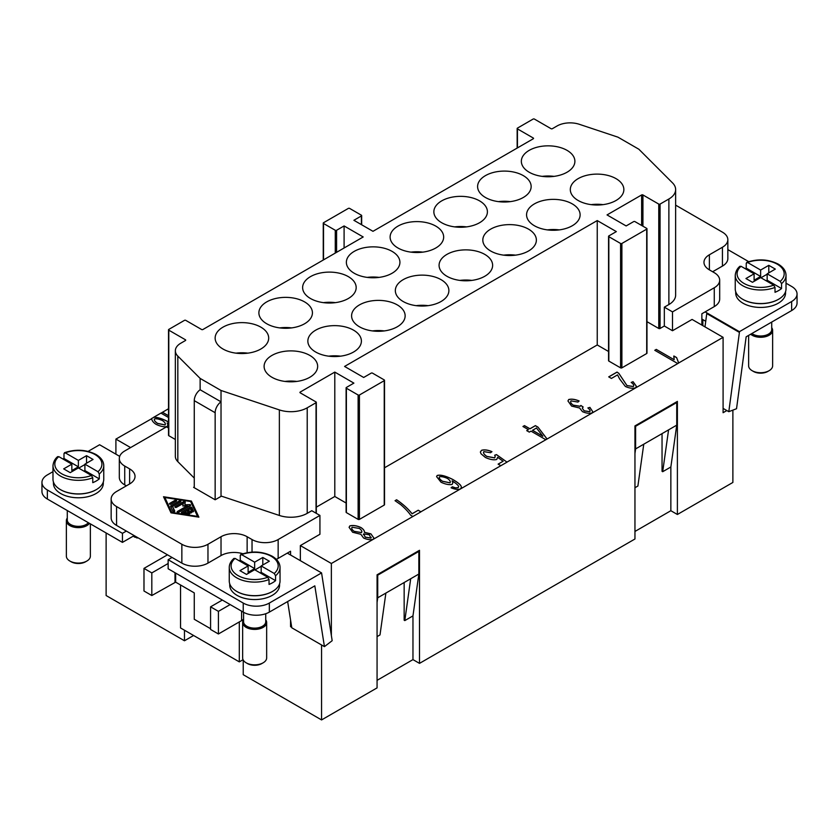 <?xml version="1.0" encoding="UTF-8"?>
<svg xmlns="http://www.w3.org/2000/svg" width="839" height="839" viewBox="0 0 839 839"><rect width="100%" height="100%" fill="white"/><g stroke="black" fill="none" stroke-linecap="round" stroke-linejoin="round"><path stroke-width="1.26" d="M786.017 283.194L791.638 286.445A18.468 10.666 180 0 1 797.05 293.975L797.05 303.026A18.468 10.666 0 0 1 791.638 310.566L746.154 336.827L736.537 408.719L728.808 411.687L723.092 408.383M797.05 293.975A18.468 10.666 180 0 1 791.638 301.516L791.638 310.566M771.712 327.692A12.008 6.932 180 0 1 772.635 330.356L772.635 365.783A12.008 6.932 180 0 1 769.122 370.691A12.008 6.932 180 0 1 752.143 370.691L752.143 370.691A12.008 6.932 180 0 1 748.629 365.783L748.629 335.401M753.443 371.446L752.143 370.691L753.443 371.446A10.152 5.863 180 0 0 767.811 371.446L769.122 370.691M772.635 330.356A12.008 6.932 180 0 1 765.22 336.754A12.008 6.932 180 0 1 752.143 335.254A12.008 6.932 180 0 1 750.664 334.226M771.712 322.071L771.712 329.601A11.075 6.397 180 0 1 764.874 335.516A11.075 6.397 180 0 1 752.793 334.121A11.075 6.397 180 0 1 751.88 333.523M778.424 299.355A24.929 14.389 180 0 1 742.997 299.45A24.929 14.389 180 0 1 742.84 299.355M785.556 291.678L785.556 293.042A24.929 14.389 180 0 1 770.171 306.34A24.929 14.389 180 0 1 742.997 303.215A24.929 14.389 180 0 1 735.698 293.042L735.698 291.678M781.549 288.532L767.161 280.226L767.161 273.818L780.218 281.359L781.549 283.634L781.549 288.532A25.39 14.662 180 0 1 775.016 292.297L775.016 287.399L773.694 285.124L760.627 277.583L752.468 282.292L745.944 278.527L754.104 273.818L741.036 266.278L739.715 267.012M746.7 262.366C757.9 258.58 768.398 259.167 778.204 264.107C783.343 267.211 785.954 270.945 786.017 275.318L786.017 288.889A25.39 14.662 180 0 1 770.349 302.439A25.39 14.662 180 0 1 742.672 299.261A25.39 14.662 180 0 1 735.237 288.889L735.237 275.318A25.39 14.662 180 0 0 742.672 285.69A25.39 14.662 180 0 0 775.016 287.399M290.556 555.009L290.556 551.244L287.295 553.121L321.568 572.911L269.34 603.063A18.468 10.666 180 0 1 256.283 606.188A18.468 10.666 180 0 1 243.226 603.063L243.226 612.113A18.468 10.666 0 0 0 256.283 615.239A18.468 10.666 0 0 0 269.34 612.113L314.824 585.853L324.441 646.638L291.794 627.792L287.651 601.542M134.188 535.597L122.442 542.382L47.362 499.037A18.468 10.666 0 0 1 41.95 491.497L41.95 482.446A18.468 10.666 180 0 1 47.362 474.905L52.983 471.665M47.362 499.037L47.362 489.986A18.468 10.666 180 0 1 41.95 482.446M243.572 619.811A12.008 6.932 0 0 0 242.649 622.486L242.649 657.912A12.008 6.932 0 0 0 246.163 662.81L246.163 662.81A12.008 6.932 0 0 0 263.131 662.81A12.008 6.932 0 0 0 266.655 657.912L266.655 622.486A12.008 6.932 0 0 0 265.732 619.811M246.163 662.81L247.463 663.565A10.152 5.863 0 0 0 261.831 663.565L263.131 662.81M242.649 622.486A12.008 6.932 0 0 0 246.163 627.383A12.008 6.932 0 0 0 259.241 628.883A12.008 6.932 0 0 0 266.655 622.486M243.572 612.313L243.572 621.73A11.075 6.397 0 0 0 246.813 626.251A11.075 6.397 0 0 0 258.884 627.635A11.075 6.397 0 0 0 265.732 621.73L265.732 613.739M236.86 591.474A24.929 14.389 0 0 0 237.018 591.568A24.929 14.389 0 0 0 272.434 591.474M279.576 583.797L279.576 585.161A24.929 14.389 180 0 1 264.191 598.459A24.929 14.389 180 0 1 237.018 595.344A24.929 14.389 180 0 1 229.718 585.161L229.718 583.797M239.125 560.746A25.39 14.662 180 0 1 240.258 560.274L254.647 568.58L248.124 572.345L248.124 565.937L235.056 558.396L233.724 559.141M240.258 560.274L240.258 555.366L241.59 554.631L254.647 562.172L254.647 568.58M234.018 558.365C230.872 561.092 229.288 564.112 229.257 567.447L229.257 581.018A25.39 14.662 0 0 0 236.692 591.38A25.39 14.662 0 0 0 264.369 594.557A25.39 14.662 0 0 0 280.037 581.018L280.037 567.447A25.39 14.662 0 0 1 275.57 575.753L275.57 580.651A25.39 14.662 180 0 1 269.036 584.426L269.036 579.529L267.704 577.253L254.647 569.712L246.488 574.421L239.954 570.656L248.124 565.937M240.258 555.366L241.59 554.631A23.544 13.592 0 0 1 271.301 556.33A23.544 13.592 0 0 1 274.238 573.477L275.57 575.753M90.371 523.872L90.371 556.142A12.008 6.932 180 0 1 86.857 561.039A12.008 6.932 180 0 1 69.878 561.039L71.189 561.794L69.878 561.039A12.008 6.932 180 0 1 66.365 556.142L66.365 520.704A12.008 6.932 180 0 1 67.288 518.041M89.469 523.347A12.008 6.932 180 0 1 69.878 525.613A12.008 6.932 180 0 1 66.365 520.704M88.368 522.707A11.075 6.397 180 0 1 70.539 524.48A11.075 6.397 180 0 1 67.288 519.949L67.288 510.542M96.16 489.703A24.929 14.389 180 0 1 60.744 489.798A24.929 14.389 180 0 1 60.576 489.703M103.302 482.026L103.302 483.39A24.929 14.389 180 0 1 87.906 496.688A24.929 14.389 180 0 1 60.744 493.563A24.929 14.389 180 0 1 53.444 483.39L53.444 482.026M62.852 458.975A25.39 14.662 180 0 1 63.984 458.493L63.984 453.595L65.306 452.861L78.373 460.401L78.373 466.809L71.839 470.574L71.839 464.166L58.782 456.626L57.451 457.37M64.446 452.724C75.636 448.938 86.134 449.515 95.94 454.465C101.089 457.559 103.69 461.293 103.763 465.676L103.763 479.247A25.39 14.662 180 0 1 88.085 492.787A25.39 14.662 180 0 1 60.418 489.609A25.39 14.662 180 0 1 52.983 479.247L52.983 465.676A25.39 14.662 180 0 0 60.418 476.038A25.39 14.662 180 0 0 92.762 477.748L91.43 475.472L78.373 467.931L70.214 472.651L63.68 468.875L71.839 464.166M63.984 453.595L65.306 452.861A23.544 13.592 180 0 1 95.017 454.56A23.544 13.592 180 0 1 97.964 471.707L99.285 473.983L99.285 478.88L84.896 470.574L84.896 464.166L97.964 471.707M722.431 247.243L722.431 266.089A18.468 10.666 0 0 0 727.843 258.548L727.843 239.702A18.468 10.666 180 0 1 722.431 247.243L709.375 254.783A18.468 10.666 0 0 0 703.973 262.313A18.468 10.666 0 0 0 709.375 269.854L714.272 272.685A18.468 10.666 180 0 1 719.684 280.226A18.468 10.666 180 0 1 714.272 287.756L672.49 311.888L672.49 330.734L664.331 326.014L660.062 328.479A0.923 0.535 180 0 1 658.762 328.479L646.974 321.673M675.636 205.146L722.431 232.162A18.468 10.666 180 0 1 727.843 239.702M714.272 287.756L714.272 306.602A18.468 10.666 0 0 0 719.684 299.072L719.684 280.226M181.853 544.27L181.853 563.116A18.468 10.666 0 0 0 194.91 566.231A18.468 10.666 0 0 0 207.967 563.116L207.967 544.27A18.468 10.666 180 0 1 194.91 547.385A18.468 10.666 180 0 1 181.853 544.27L116.569 506.567A18.468 10.666 180 0 1 111.157 499.037A18.468 10.666 180 0 1 116.569 491.497L129.626 483.956A18.468 10.666 0 0 0 135.027 476.416A18.468 10.666 0 0 0 129.626 468.875L124.728 466.054A18.468 10.666 180 0 1 119.316 458.514A18.468 10.666 180 0 1 124.728 450.973L166.51 426.852L168.524 428.016M242.87 553.74A18.468 10.666 0 0 0 234.081 552.45A18.468 10.666 0 0 0 221.024 555.575L207.967 563.116M247.138 552.681L247.138 536.729A18.468 10.666 0 0 0 234.081 533.604A18.468 10.666 0 0 0 221.024 536.729L221.024 555.575M276.325 559.33A18.468 10.666 0 0 0 278.149 558.396L278.149 539.55A18.468 10.666 180 0 1 265.093 542.676A18.468 10.666 180 0 1 252.036 539.55L252.036 552.083M122.442 542.382L122.442 533.331L126.353 531.077L116.569 525.424A18.468 10.666 0 0 1 111.157 517.883L111.157 499.037M126.353 485.844L124.728 484.9A18.468 10.666 0 0 1 119.316 477.36L119.316 458.514M200.133 389.757A9.229 5.328 120 0 0 196.169 394.215A9.229 5.328 120 0 0 194.26 400.654L215.151 412.715A9.229 5.328 -60 0 1 217.06 406.275A9.229 5.328 -60 0 1 221.024 401.818L200.133 389.757L200.133 378.41L221.024 390.471L279.366 409.914A23.083 13.33 0 0 0 307.221 407.806L316.041 402.71A0.923 0.535 0 0 0 316.041 401.954L300.205 392.82A0.923 0.535 180 0 1 300.205 392.065L334.792 372.097L353.89 383.119L346.381 387.461A0.923 0.535 0 0 0 346.381 388.216L358.127 395.001A0.923 0.535 0 0 0 359.438 395.001L384.241 380.675A0.923 0.535 0 0 0 384.241 379.92L372.495 373.135A0.923 0.535 0 0 0 371.184 373.135L363.675 377.466L344.577 366.444L597.242 220.573L597.242 344.965L384.514 467.784M578.155 178.634A26.775 15.459 180 0 1 607.331 175.288A26.775 15.459 180 0 1 623.859 189.562A26.775 15.459 180 0 1 616.015 200.5A26.775 15.459 180 0 1 586.839 203.846A26.775 15.459 180 0 1 570.31 189.562A26.775 15.459 180 0 1 578.155 178.634M602.989 204.643A26.775 15.459 0 0 0 591.17 204.643M567.049 172.226A26.775 15.459 180 0 1 537.872 175.582A26.775 15.459 180 0 1 521.344 161.298A26.775 15.459 180 0 1 529.189 150.37A26.775 15.459 180 0 1 558.365 147.014A26.775 15.459 180 0 1 574.893 161.298A26.775 15.459 180 0 1 567.049 172.226M534.412 203.887A26.775 15.459 180 0 1 563.588 200.542A26.775 15.459 180 0 1 580.116 214.826A26.775 15.459 180 0 1 572.271 225.754A26.775 15.459 180 0 1 543.095 229.099A26.775 15.459 180 0 1 526.567 214.826A26.775 15.459 180 0 1 534.412 203.887M559.246 229.896A26.775 15.459 0 0 0 547.427 229.896M490.668 229.141A26.775 15.459 180 0 1 519.844 225.796A26.775 15.459 180 0 1 536.373 240.08A26.775 15.459 180 0 1 528.528 251.008A26.775 15.459 180 0 1 499.352 254.353A26.775 15.459 180 0 1 482.824 240.08A26.775 15.459 180 0 1 490.668 229.141M515.503 255.15A26.775 15.459 0 0 0 503.683 255.15M446.925 254.395A26.775 15.459 180 0 1 476.101 251.05A26.775 15.459 180 0 1 492.629 265.334A26.775 15.459 180 0 1 484.785 276.262A26.775 15.459 180 0 1 455.608 279.618A26.775 15.459 180 0 1 439.08 265.334A26.775 15.459 180 0 1 446.925 254.395M471.77 280.404A26.775 15.459 0 0 0 459.94 280.404M403.181 279.66A26.775 15.459 180 0 1 432.358 276.304A26.775 15.459 180 0 1 448.886 290.588A26.775 15.459 180 0 1 441.041 301.516A26.775 15.459 180 0 1 411.865 304.872A26.775 15.459 180 0 1 395.337 290.588A26.775 15.459 180 0 1 403.181 279.66M428.026 305.658A26.775 15.459 0 0 0 416.196 305.658M359.438 304.914A26.775 15.459 180 0 1 388.614 301.558A26.775 15.459 180 0 1 405.143 315.842A26.775 15.459 180 0 1 397.298 326.77A26.775 15.459 180 0 1 368.122 330.126A26.775 15.459 180 0 1 351.593 315.842A26.775 15.459 180 0 1 359.438 304.914M384.283 330.923A26.775 15.459 0 0 0 372.453 330.923M315.695 330.167A26.775 15.459 180 0 1 344.871 326.811A26.775 15.459 180 0 1 361.399 341.095A26.775 15.459 180 0 1 353.555 352.023A26.775 15.459 180 0 1 324.378 355.379A26.775 15.459 180 0 1 307.85 341.095A26.775 15.459 180 0 1 315.695 330.167M340.54 356.176A26.775 15.459 0 0 0 328.72 356.176M271.951 355.421A26.775 15.459 180 0 1 301.128 352.065A26.775 15.459 180 0 1 317.656 366.349A26.775 15.459 180 0 1 309.811 377.277A26.775 15.459 180 0 1 280.635 380.633A26.775 15.459 180 0 1 264.107 366.349A26.775 15.459 180 0 1 271.951 355.421M296.796 381.43A26.775 15.459 0 0 0 284.977 381.43M523.305 197.48A26.775 15.459 180 0 1 494.129 200.836A26.775 15.459 180 0 1 477.601 186.552A26.775 15.459 180 0 1 485.445 175.624A26.775 15.459 180 0 1 514.622 172.268A26.775 15.459 180 0 1 531.15 186.552A26.775 15.459 180 0 1 523.305 197.48M479.562 222.734A26.775 15.459 180 0 1 450.386 226.09A26.775 15.459 180 0 1 433.857 211.806A26.775 15.459 180 0 1 441.702 200.878A26.775 15.459 180 0 1 470.878 197.522A26.775 15.459 180 0 1 487.407 211.806A26.775 15.459 180 0 1 479.562 222.734M435.819 247.987A26.775 15.459 180 0 1 406.642 251.343A26.775 15.459 180 0 1 390.114 237.059A26.775 15.459 180 0 1 397.959 226.131A26.775 15.459 180 0 1 427.135 222.775A26.775 15.459 180 0 1 443.663 237.059A26.775 15.459 180 0 1 435.819 247.987M392.075 273.252A26.775 15.459 180 0 1 362.899 276.597A26.775 15.459 180 0 1 346.371 262.313A26.775 15.459 180 0 1 354.215 251.385A26.775 15.459 180 0 1 383.392 248.029A26.775 15.459 180 0 1 399.92 262.313A26.775 15.459 180 0 1 392.075 273.252M348.332 298.506A26.775 15.459 180 0 1 319.156 301.851A26.775 15.459 180 0 1 302.627 287.567A26.775 15.459 180 0 1 310.472 276.639A26.775 15.459 180 0 1 339.648 273.283A26.775 15.459 180 0 1 356.176 287.567A26.775 15.459 180 0 1 348.332 298.506M304.588 323.76A26.775 15.459 180 0 1 275.412 327.105A26.775 15.459 180 0 1 258.884 312.821A26.775 15.459 180 0 1 266.729 301.893A26.775 15.459 180 0 1 295.905 298.548A26.775 15.459 180 0 1 312.433 312.821A26.775 15.459 180 0 1 304.588 323.76M260.845 349.014A26.775 15.459 180 0 1 231.669 352.359A26.775 15.459 180 0 1 215.141 338.075A26.775 15.459 180 0 1 222.985 327.147A26.775 15.459 180 0 1 252.161 323.802A26.775 15.459 180 0 1 268.69 338.075A26.775 15.459 180 0 1 260.845 349.014M243.226 660.041L243.226 674.692L321.568 719.925L377.068 687.886L377.068 574.799L419.5 550.3L419.5 663.376L634.955 538.995L634.955 425.908L677.388 401.409L677.388 514.485L732.877 482.446L732.877 410.124M193.599 635.49L184.465 640.765L184.465 630.204M106.123 532.954L106.123 595.533L184.465 640.765M677.388 514.485L670.854 510.72L634.955 531.454M419.5 663.376L412.966 659.611L377.068 680.345M191.397 512.052A0.965 0.556 180 0 1 190.044 512.839L186.636 510.878L184.265 512.251L189.09 512.996A0.965 0.556 180 0 1 188.586 514.066L182.157 513.069A0.965 0.556 180 0 1 181.727 512.147L190.191 507.249A0.965 0.556 180 0 1 191.806 507.501L193.526 511.213A0.965 0.556 180 0 1 191.67 511.507L190.38 508.717L187.999 510.091L191.397 512.052L191.397 512.839M190.359 512.965L187.999 511.601L187.999 510.091M193.117 511.832L191.806 509.011A0.965 0.556 0 0 0 190.191 508.759L182.608 513.143M184.265 512.251L184.265 513.395M175.341 501.691A0.965 0.556 0 0 0 175.026 501.816L170.737 504.291M175.026 500.306A0.965 0.556 180 0 1 176.379 501.093L171.051 504.166A0.965 0.556 180 0 1 169.688 503.379L175.026 500.306L175.026 501.816M164.874 497.527L171.785 512.388L197.522 516.373L190.61 501.512L164.874 497.527L164.874 499.037L171.324 512.881M171.785 512.388L171.785 512.954M197.522 516.373L197.522 516.95M170.999 512.839L163.511 496.74L191.397 501.061L198.885 517.16L170.999 512.839M198.13 517.044L191.082 502.519M191.397 501.061L191.397 502.571M164.874 498.46L164.276 498.366M170.6 506.399A0.965 0.556 180 0 1 170.841 505.865L179.315 500.967A0.965 0.556 180 0 1 180.668 501.753L172.593 506.42L174.753 511.056A0.965 0.556 180 0 1 172.897 511.35L170.6 506.399M174.344 511.675L172.593 506.42M179.63 502.351A0.965 0.556 0 0 0 179.315 502.477L171.009 507.27M183.143 503.473L176.494 507.312A0.965 0.556 180 0 1 175.131 506.525L183.605 501.638A0.965 0.556 180 0 1 185.241 502.068L184.905 504.805L189.656 504.617A0.965 0.556 180 0 1 190.401 505.56L178.801 512.262A0.965 0.556 180 0 1 177.438 511.475L187.223 505.823L182.829 506.011L183.143 503.473L183.017 506.001M187.223 505.823L187.223 507.333L178.476 512.388M189.415 506.137L187.223 506.221M184.905 504.805L184.905 505.917M185.094 503.243A0.965 0.556 0 0 0 183.605 503.148L176.169 507.427M207.967 544.27L221.024 536.729M247.138 536.729L252.036 539.55M278.149 539.55L319.932 515.429L311.772 510.72L307.221 513.342A23.083 13.33 180 0 1 279.366 515.461L221.444 496.153L215.151 499.782L193.599 487.344L194.26 486.966M194.26 478.083L177.826 461.649A18.468 10.666 180 0 1 175.351 456.322L175.351 350.775A18.468 10.666 0 0 0 177.826 356.103L200.133 378.41M175.351 439.489L168.796 435.703A0.923 0.535 180 0 1 168.524 435.326L168.524 329.79A0.923 0.535 0 0 0 168.796 330.167L185.44 339.774A0.923 0.535 180 0 1 185.44 340.529L180.763 343.235A18.468 10.666 0 0 0 175.351 350.775M346.108 503.022L334.792 496.489L334.792 372.097M384.514 380.298L384.514 504.69A0.923 0.535 180 0 1 384.241 505.068L359.438 519.383A0.923 0.535 180 0 1 358.127 519.383L346.381 512.608A0.923 0.535 180 0 1 346.108 512.23L346.108 387.838M334.792 496.489L316.313 507.155M168.524 329.79A0.923 0.535 0 0 1 168.796 329.412L184.465 320.362A0.923 0.535 0 0 1 185.765 320.362L201.601 329.507A0.923 0.535 180 0 0 202.912 329.507L363.193 236.965L344.095 225.943L336.586 230.274A0.923 0.535 180 0 1 335.275 230.274L323.529 223.489A0.923 0.535 180 0 1 323.529 222.734L348.332 208.418A0.923 0.535 180 0 1 349.643 208.418L361.389 215.203A0.923 0.535 180 0 1 361.389 215.948L353.89 220.29L372.977 231.312L533.268 138.771A0.923 0.535 0 0 0 533.268 138.016L517.432 128.881A0.923 0.535 180 0 1 517.432 128.126L533.101 119.075A0.923 0.535 180 0 1 534.412 119.075L551.055 128.692A0.923 0.535 0 0 0 552.366 128.692L557.044 125.986A18.468 10.666 180 0 1 579.34 124.298L617.976 137.177L638.867 149.237L672.553 182.912A23.083 13.33 180 0 1 675.636 189.583A23.083 13.33 180 0 1 668.882 199L660.062 204.087A0.923 0.535 180 0 1 658.762 204.087L642.926 194.952A0.923 0.535 0 0 0 641.625 194.952L607.037 214.92L626.135 225.943L633.644 221.611A0.923 0.535 180 0 1 634.955 221.611L646.701 228.386A0.923 0.535 180 0 1 646.701 229.141L621.888 243.467A0.923 0.535 180 0 1 620.587 243.467L608.831 236.682A0.923 0.535 180 0 1 608.831 235.927L616.34 231.595L597.242 220.573M608.569 351.499L597.242 344.965M646.974 228.764L646.974 353.156A0.923 0.535 180 0 1 646.701 353.534L621.888 367.86A0.923 0.535 180 0 1 620.587 367.86L608.831 361.074A0.923 0.535 180 0 1 608.569 360.697L608.569 236.304M344.095 247.987L344.095 225.943M160.983 413.155L168.524 408.729M162.451 412.232L168.524 415.735M168.524 417.507L160.92 413.113L153.747 417.256C157.47 417.193 162.105 418.598 167.643 421.482L168.524 421.996M168.524 423.821L167.192 422.992L167.894 424.964L167.192 426.506C164.36 427.187 160.658 426.474 156.096 424.366C153.233 422.478 151.754 420.517 151.649 418.472L151.628 418.776M151.628 418.734L115.908 439.101L130.601 447.586M236.011 353.156A26.775 15.459 180 0 1 247.83 353.156M279.754 327.902A26.775 15.459 180 0 1 291.573 327.902M323.497 302.648A26.775 15.459 180 0 1 335.317 302.648M367.23 277.394A26.775 15.459 180 0 1 379.06 277.394M410.974 252.14A26.775 15.459 180 0 1 422.804 252.14M454.717 226.887A26.775 15.459 180 0 1 466.547 226.887M498.46 201.633A26.775 15.459 180 0 1 510.28 201.633M542.204 176.379A26.775 15.459 180 0 1 554.023 176.379M221.024 496.394L221.024 390.471M215.151 412.715L215.151 499.782M412.819 516.457L410.649 515.198C408.478 512.021 405.174 508.507 400.738 504.659L395.043 500.684L396.627 499.771C402.94 504.071 408.1 508.738 412.085 513.762L418.242 510.217L420.937 511.853L373.187 539.341C370.418 540.085 367.22 539.645 363.591 537.998L360.854 534.296L352.642 532.262L349.087 527.332L349.853 525.885C352.988 525.046 356.69 525.592 360.98 527.542C363.528 529.273 364.65 530.856 364.357 532.272L370.911 533.856L373.89 538.04L373.187 539.341L331.363 563.493L331.363 635.574M364.483 531.8L364.357 532.346C364.65 530.93 363.528 529.357 360.98 527.616C356.69 525.665 352.988 525.12 349.853 525.959L349.087 527.364M500.799 465.666L498.114 464.124L503.117 461.23L497.642 457.307L496.698 459.499C493.752 460.244 489.986 459.562 485.414 457.475L481.03 453.794L480.359 452.022L481.555 450.291C484.344 449.463 487.816 449.914 491.948 451.655L490.574 452.724L483.851 451.623C483.002 452.808 483.977 454.392 486.788 456.374L494.643 457.832L495.199 456.657L494.695 455.231L496.489 454.602L507.018 462.153L460.328 489.032C457.937 489.766 454.853 489.347 451.078 487.795L452.389 486.777L455.378 487.847L458.136 487.648L458.692 486.463C458.094 485.11 455.913 483.243 452.137 480.862L452.85 482.834L452.137 484.386C449.316 485.057 445.614 484.344 441.041 482.247L436.584 476.615L437.161 475.482C440.307 474.507 445.457 475.797 452.599 479.363C457.003 481.911 459.772 484.019 460.884 485.697L461.481 487.344L460.328 489.032L420.937 511.769M571.002 400.885C570.174 402.028 570.908 403.444 573.194 405.122L580.095 406.265L580.861 405.468L583.147 406.988L582.318 408.184L584.122 410.785L589.744 411.655C590.52 410.816 589.89 409.589 587.877 407.964L589.922 407.376L592.743 411.676L592.082 412.966C589.272 413.658 586.073 413.228 582.486 411.666L579.571 407.995L571.611 406.097L567.951 400.958L568.685 399.542C571.485 398.756 574.967 399.228 579.12 400.958L577.956 402.059L571.002 400.885L570.604 401.703M589.744 411.739L590.1 410.984L589.744 411.739L584.122 410.858L582.318 408.226M633.309 386.559L633.309 386.485C634.232 385.426 633.529 384.073 631.19 382.427L633.067 381.682L636.423 386.339L635.595 387.838C632.616 388.677 629.198 388.216 625.338 386.443L619.539 378.809L617.567 374.876L611.421 378.431L608.715 376.868L617.032 372.076L618.804 373.303L626.995 385.573L633.309 386.485L633.76 385.667L633.309 386.559L626.995 385.646L618.804 373.376L617.032 372.149L608.789 376.91M677.702 363.528L654.766 350.293L656.297 349.402L674.168 359.721L673.864 355.988L676.591 357.561L678.688 362.962L677.702 363.612L547.049 439.038L537.967 427.187L535.397 425.698L529.944 428.844L524.469 425.688L523.012 426.537M726.836 410.554L723.092 412.715L723.092 337.33L678.688 362.962M723.092 337.33L692.081 319.428L672.49 330.734M319.932 515.429L319.932 534.275L300.352 545.581L331.363 563.493M497.642 457.307L497.705 457.874L497.642 457.307M483.851 451.623L483.474 452.378M547.049 439.038L507.018 462.079M545.79 439.688L530.993 431.141L529.294 432.116L526.724 430.627L528.413 429.652L522.938 426.495L524.469 425.614L529.944 428.771L535.397 425.625L537.967 427.114L547.049 438.965M675.636 189.583L675.636 295.118A23.083 13.33 180 0 1 668.882 304.547L664.331 307.168L664.331 326.014M701.865 325.081L701.865 313.765L705.138 311.888L739.411 331.678L791.638 301.516M664.331 307.168L672.49 311.888M126.353 531.077L172.058 557.463L168.146 559.718L243.226 603.063M181.853 563.116L172.058 557.463M287.295 553.121L278.149 558.396M722.431 266.089L712.647 271.742M168.524 415.808L162.451 412.306M418.242 510.217L412.085 513.835C408.1 508.812 402.94 504.145 396.627 499.845L395.106 500.726M420.937 511.853L418.242 510.29M491.948 451.728C487.816 449.987 484.344 449.536 481.555 450.365L480.359 452.064M503.117 461.23L498.177 464.156M507.018 462.153L496.489 454.675L494.748 455.294M495.199 456.741L494.643 457.905L486.788 456.447C483.977 454.465 483.002 452.882 483.851 451.697M636.423 386.37L633.067 381.755L631.264 382.469M678.688 363.035L676.591 357.634L673.864 356.072L673.759 357.12M674.168 359.721L656.297 349.475L654.829 350.324M579.12 401.032C574.967 399.301 571.485 398.829 568.685 399.616L567.951 401M592.743 411.718L589.922 407.45L587.961 408.027M583.074 407.009L580.861 405.541L580.095 406.349L573.194 405.195C570.908 403.517 570.174 402.101 571.002 400.958M542.833 436.207L536.457 427.984L532.524 430.334L542.833 436.28L532.524 430.26M528.413 429.652L526.787 430.669M439.196 477.412L439.5 476.783C438.766 477.842 439.751 479.321 442.457 481.229L449.977 482.782L450.354 482.1M439.5 476.856C438.766 477.915 439.751 479.394 442.457 481.303L449.977 482.855L450.354 482.142M449.977 482.782C450.795 481.68 449.977 480.254 447.523 478.482C444.23 476.972 441.545 476.405 439.5 476.783M461.481 487.386L460.884 485.771C459.772 484.093 457.003 481.985 452.599 479.436C445.457 475.87 440.307 474.58 437.161 475.556L436.584 476.657M452.85 482.876L452.137 480.862M458.692 486.536L458.136 487.721L455.378 487.92L452.389 486.851L451.141 487.826M363.35 534.611L363.696 533.898L365.196 537.096L370.869 538.019L371.226 537.39M363.696 533.971L365.196 537.17L370.869 538.103L371.226 537.421M370.869 538.103L369.422 534.831L363.696 533.898M351.709 528.067L352.128 527.228C351.279 528.339 351.961 529.703 354.184 531.328L361.452 532.545L361.871 531.748M352.128 527.301C351.279 528.413 351.961 529.776 354.184 531.402L361.452 532.618L361.871 531.832M361.452 532.618L361.452 532.545C362.291 531.433 361.599 530.07 359.375 528.455L352.128 527.228M373.89 538.072L370.911 533.94L364.357 532.346M154.24 419.531L154.544 418.913C153.81 419.961 154.806 421.44 157.501 423.349L165.031 424.901L165.398 424.23M154.544 418.986C153.81 420.035 154.806 421.524 157.501 423.433L165.031 424.974L165.398 424.261M165.031 424.901C165.839 423.81 165.021 422.374 162.567 420.612C159.274 419.101 156.599 418.535 154.544 418.913M168.524 422.08L167.643 421.556C162.105 418.671 157.47 417.266 153.747 417.329L153.747 417.256M167.894 424.995L167.192 422.992M151.649 418.546L153.747 417.329M321.568 644.981L321.568 719.925M115.908 454.182L115.908 439.101M377.068 636.612L380.004 634.924L385.877 593.079L377.718 597.788L377.068 602.444M385.877 593.079L410.691 578.753L404.807 620.598L412.966 615.889L418.85 574.044L410.691 578.753M418.85 574.044L418.85 551.433L377.718 575.176L377.718 597.788M404.807 620.598L404.157 620.22L404.157 582.528M418.85 551.433L418.189 551.055M377.718 575.176L377.068 574.799M412.966 659.611L412.966 615.889M670.854 466.998L676.737 425.153L668.578 429.862L662.695 471.707L670.854 466.998L670.854 510.72M662.695 471.707L662.044 471.329L662.044 433.637M668.578 429.862L635.605 448.907L635.605 426.285L676.737 402.542L676.737 425.153M635.605 448.907L634.955 453.553M634.955 487.732L637.892 486.033L643.765 444.188M635.605 426.285L634.955 425.908M676.737 402.542L676.077 402.164M194.26 487.721L194.26 400.654M151.817 595.533L151.817 572.911L143.983 568.391L143.983 591.002L151.817 595.533L175.645 582.151L194.26 592.89L194.26 619.276L210.579 628.705M243.058 659.706L239.304 661.877L180.542 627.95L180.542 584.972M239.304 661.877L239.304 621.919M143.983 568.391L167.16 555.009A11.536 6.66 180 0 1 167.496 554.82M151.817 572.911L168.146 563.493M222.335 600.053L210.579 606.838L218.413 611.358L218.413 633.98L210.579 629.46L210.579 606.838M230.169 604.573L218.413 611.358M243.572 619.067A11.536 6.66 180 0 1 241.59 620.598L218.413 633.98M243.226 619.413L243.226 620.357M99.285 478.88A25.39 14.662 180 0 1 92.762 482.656L92.762 477.748M83.921 471.14L84.896 470.574M78.373 466.809L63.984 458.493M86.532 463.222L86.532 455.682L93.056 459.457L84.896 464.166M78.698 468.12L84.896 464.544M78.373 460.401L86.532 455.682M86.857 561.039L85.557 561.794A10.152 5.863 180 0 1 71.189 561.794M260.195 572.911L261.181 572.345L275.57 580.651M261.181 572.345L261.181 565.937L274.238 573.477M254.647 562.172L262.806 557.463L269.34 561.228L261.181 565.937M261.181 566.315L254.972 569.901M262.806 557.463L262.806 564.993M168.146 559.718L168.146 568.769L243.226 612.113M324.441 646.638L332.171 640.692L321.568 572.911M136.002 536.645L135.11 537.327L134.901 536.006M133.149 536.194L135.11 537.327M88.095 451.392L99.589 444.754L119.694 456.364M47.362 489.986L122.442 533.331M137.135 537.296L137.135 538.051L135.446 537.075M291.72 627.299L290.556 626.628L290.556 619.937M746.238 268.144L746.238 263.247L747.57 262.502L760.627 270.043L760.627 276.451L746.238 268.144A25.39 14.662 180 0 0 745.105 268.616M746.238 263.247L747.57 262.502A23.544 13.592 180 0 1 777.281 264.201A23.544 13.592 180 0 1 780.218 281.359M760.627 276.451L754.104 280.226L754.104 273.818M766.175 280.782L767.161 280.226M760.952 277.772L767.161 274.196M768.786 272.874L768.786 265.334L775.32 269.099L767.161 273.818M760.627 270.043L768.786 265.334M705.735 321.274L701.865 319.051M704.991 326.874L706.763 313.566L739.411 332.412L739.411 331.678M714.272 306.602L705.138 311.888M727.843 249.613L748.713 261.653M739.411 332.412L728.808 411.687M702.851 319.607L702.851 325.647M290.556 626.628L291.521 626.072M300.352 560.662L300.352 545.581M786.017 275.318A25.39 14.662 180 0 1 781.549 283.634M773.694 285.124A23.544 13.592 180 0 1 743.983 283.425A23.544 13.592 180 0 1 741.036 266.278M235.056 558.396A23.544 13.592 0 0 0 238.003 575.554A23.544 13.592 0 0 0 267.704 577.253M229.257 567.447A25.39 14.662 0 0 0 236.692 577.809A25.39 14.662 0 0 0 269.036 579.529M91.43 475.472A23.544 13.592 180 0 1 61.719 473.783A23.544 13.592 180 0 1 58.782 456.626M709.375 269.854L709.375 254.783M116.569 525.424L116.569 506.567M124.728 484.9L124.728 466.054M191.806 507.501L191.806 509.011M190.191 507.249L190.191 508.759M181.727 512.147L181.727 512.923M189.09 512.996L189.09 514.066M169.688 503.379L169.688 504.166M170.841 505.865L170.841 506.934M179.315 500.967L179.315 502.477M177.438 511.475L177.438 512.262M189.656 504.617L189.656 505.99M183.605 501.638L183.605 503.148M175.131 506.525L175.131 507.312M346.381 512.608L346.381 388.216M358.127 519.383L358.127 395.001M359.438 519.383L359.438 395.001M384.241 505.068L384.241 380.675M300.205 392.82L300.205 392.065M646.701 353.534L646.701 229.141M621.888 367.86L621.888 243.467M620.587 367.86L620.587 243.467M608.831 361.074L608.831 236.682M641.625 225.46L641.625 194.952M336.586 252.329L336.586 230.274M335.275 253.084L335.275 230.274M323.529 259.87L323.529 223.489M361.389 224.621L361.389 215.948M185.44 340.529L185.44 339.774M168.796 435.703L168.796 330.167M177.826 461.649L177.826 356.103M279.366 515.461L279.366 409.914M307.221 513.342L307.221 407.806M316.041 513.185L316.041 402.71M533.268 138.771L533.268 138.016M517.432 147.916L517.432 128.881M668.882 304.547L668.882 199M660.062 328.479L660.062 204.087M658.762 328.479L658.762 204.087M642.926 226.215L642.926 194.952M129.626 468.875L129.626 483.956M175.645 582.151L175.645 573.1M241.59 611.17L241.59 620.598M174.994 582.151L174.994 572.722M103.763 465.676A25.39 14.662 180 0 1 99.285 473.983M269.34 612.113L269.34 603.063M280.037 567.447C279.953 563.053 277.352 559.319 272.224 556.236C262.418 551.296 251.91 550.72 240.72 554.495M57.744 456.594C58.038 456.416 53.665 459.038 52.983 465.676M323.256 260.017L323.256 223.111M361.661 224.779L361.661 215.571M316.313 402.332L316.313 513.332M517.16 148.073L517.16 128.503M739.998 266.236C740.302 266.068 735.918 268.69 735.237 275.318"/></g></svg>
